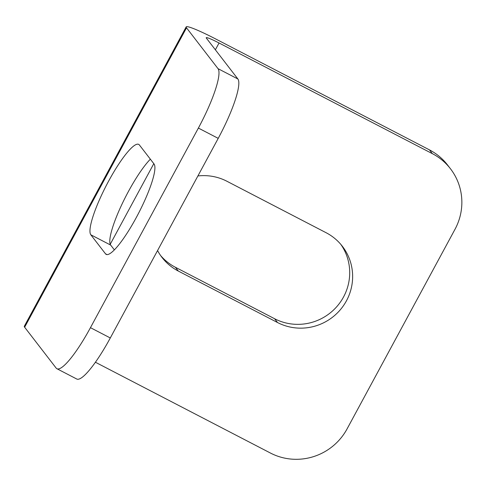 <?xml version="1.0" encoding="UTF-8"?>
<svg xmlns="http://www.w3.org/2000/svg" width="486" height="486" viewBox="0 0 486 486"><rect width="100%" height="100%" fill="white"/><g stroke="black" fill="none" stroke-linecap="round" stroke-linejoin="round"><path stroke-width="0.73" d="M95.408 362.234L270.477 453.061A56.941 55.665 142.4 0 0 347.071 428.901L454.993 229.301A56.941 55.665 142.4 0 0 450.473 168.782A56.941 55.665 142.4 0 0 432.364 153.661L429.436 149.864L216.118 39.196A39.858 3.475 28.4 0 0 186.187 26.888A39.858 3.475 28.4 0 0 186.521 27.83L218.032 68.672L237.873 78.969A56.941 10.923 117.4 0 1 218.22 138.364L110.298 337.964A56.941 10.923 117.4 0 1 76.745 379.013L56.905 368.716A56.941 10.923 -62.6 0 0 90.451 327.667L110.298 337.964M432.364 153.661L219.052 42.993A17.083 1.488 28.4 0 0 206.222 37.72A17.083 1.488 28.4 0 0 206.368 38.127L237.873 78.969M186.187 26.888L24.3 326.288A39.858 3.475 28.4 0 0 24.64 327.23L56.145 368.072A56.941 10.923 -62.6 0 0 56.905 368.716M90.821 234.787L105.48 253.783A51.249 9.829 -62.6 0 0 106.161 254.366A51.249 9.829 -62.6 0 0 137.429 215.42A51.249 9.829 -62.6 0 0 154.044 163.964L139.391 144.968A51.249 9.829 -62.6 0 0 138.704 144.385A51.249 9.829 -62.6 0 0 107.436 183.331A51.249 9.829 -62.6 0 0 90.821 234.787L110.668 245.084A51.249 9.829 117.4 0 1 120.978 206.337A51.249 9.829 117.4 0 1 150.356 159.183M218.22 138.364L198.379 128.067L90.451 327.667M198.379 128.067A56.941 10.923 -62.6 0 0 218.032 68.672M114.356 249.865L110.668 245.084M157.561 250.545A51.249 50.101 142.4 0 0 162.02 257.459A51.249 50.101 142.4 0 0 178.313 271.06L277.53 322.534A51.249 50.101 142.4 0 0 340.309 309.77A51.249 50.101 142.4 0 0 342.393 246.323A51.249 50.101 142.4 0 0 326.1 232.715L226.883 181.242A51.249 50.101 142.4 0 0 197.893 175.95M340.88 244.458A51.249 50.101 -37.6 0 1 336.573 306.897A51.249 50.101 -37.6 0 1 274.602 318.737L175.385 267.264A51.249 50.101 -37.6 0 1 160.599 255.521M429.436 149.864A56.941 55.665 -37.6 0 1 447.539 164.985L450.473 168.782M186.521 27.83L24.64 327.23M219.052 42.993L215.371 49.797M153.807 163.66L110.225 244.27M277.53 322.534L274.602 318.737M178.313 271.06L175.385 267.264M107.029 254.585L105.48 253.783"/></g></svg>
